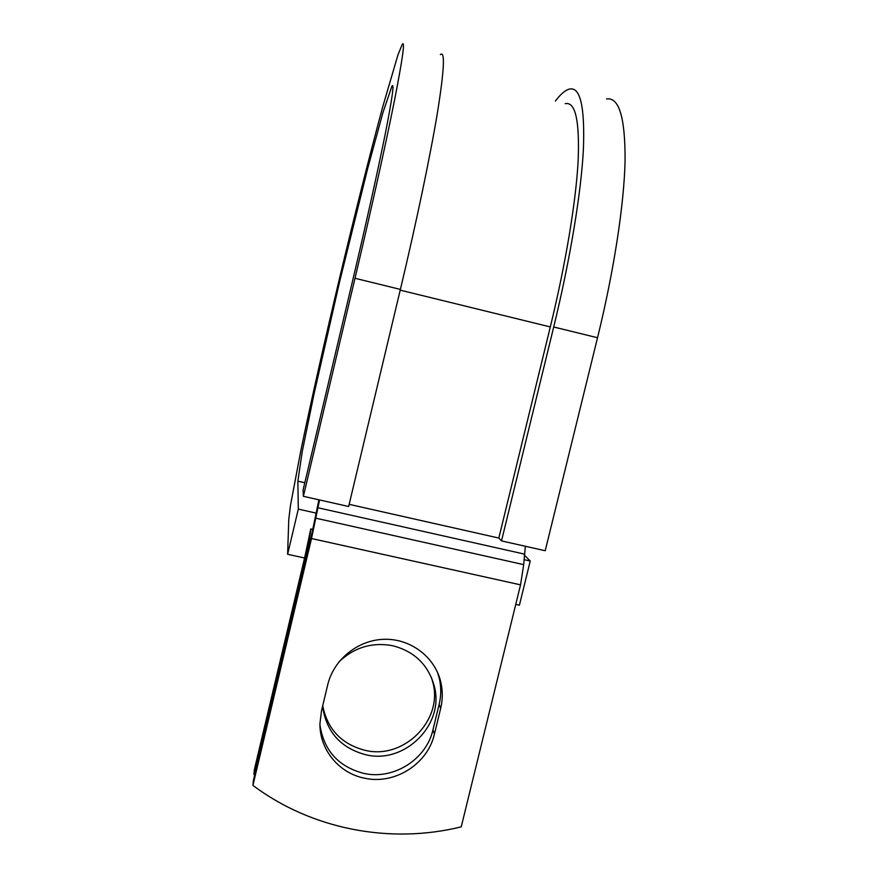 <?xml version="1.0" encoding="UTF-8"?>
<svg xmlns="http://www.w3.org/2000/svg" width="878" height="878" viewBox="0 0 878 878"><rect width="100%" height="100%" fill="white"/><g stroke="black" fill="none" stroke-linecap="round" stroke-linejoin="round"><path stroke-width="1.32" d="M364.798 778.237C394.804 784.91 427.805 763.904 434.412 734.107L440.679 708.37C442.797 699.503 442.819 690.668 440.756 681.888C434.862 657.029 410.761 638.646 384.487 639.283C358.213 639.777 333.728 659.356 327.735 684.752L321.513 710.774L319.954 723.472C319.373 749.538 339.084 773.441 364.798 778.237M319.976 725.217C324.037 750.844 338.732 766.922 364.074 773.452C393.761 780.07 426.423 759.294 432.964 729.805L439.154 704.332C441.25 695.552 441.283 686.815 439.23 678.123L437.442 672.164M431.438 677.487L432.975 682.897C443.006 720.487 403.902 759.679 365.457 750.416C341.783 744.39 327.538 729.508 322.72 705.758M338.908 661.913C354.185 647.404 372.052 641.994 392.51 645.67C414.581 651.366 428.541 665.019 434.401 686.629C444.531 724.591 405.021 764.189 366.181 754.85C340.84 748.21 326.309 732.022 322.599 706.274M310.79 528.885L304.776 557.168L254.357 769.666L253.929 774.33L304.875 559.637C308.65 543.35 310.625 533.133 310.79 528.973L312.875 529.346M319.559 499.955L311.503 538.532L252.919 785.404L253.369 780.509L311.339 536.228L318.901 499.801M525.34 546.259L523.716 564.631L520.544 584.847L461.235 826.846C390.161 844.438 311.745 829.425 252.919 785.404M253.929 774.33L254.697 774.901M606.555 98.94C619.1 97.019 625.279 117.608 625.081 160.718C624.115 204.146 614.095 270.248 597.534 337.745L553.711 327L501.514 540.903L498.825 538.049L550.308 326.934C565.761 263.521 575.946 201.6 578.141 160.948C579.721 120.571 575.408 101.475 565.202 103.67M523.979 559.626L530.235 561.031L519.403 605.205L515.748 604.404M440.35 54.601C445.201 50.529 444.29 69.549 437.606 111.66C430.593 154.243 416.787 220.608 400.39 289.411L354.997 278.282L303.382 496.311L303.097 489.99L352.813 279.884C366.225 223.177 378.33 168.565 385.376 133.269C392.268 98.226 394.463 82.532 391.939 86.176L382.929 112.582L367.531 169.114L339.621 281.717L313.973 394.288L302.23 451.676L297.861 481.166L298.311 509.108L316.036 513.081M524.221 554.907L530.235 561.031M304.578 558.013L287.622 554.281L298.311 509.108M354.997 278.282C371.35 209.173 386.046 142.752 394.485 100.377C402.695 58.497 405.263 39.85 402.212 44.427L397.932 54.963L382.599 107.314C369.879 154.308 354.492 215.604 339.643 277.799C324.871 340.027 311.097 401.18 301.099 449.316L290.475 505.421L288.763 519.633L287.622 554.281M553.711 327C570.239 259.208 581.082 193.05 583.376 149.809C585 106.907 580.38 86.659 569.526 89.062C565.344 90.061 560.636 94.067 555.39 101.069M597.534 337.745L545.216 550.736L501.514 540.903M400.39 289.411L348.643 506.496L303.382 496.311M432.964 729.805L434.412 734.107M312.853 529.434L310.79 528.973M520.544 584.847L311.503 538.532M305.742 559.824L304.875 559.637M550.308 326.934L400.214 290.146M498.825 538.049L349.159 504.334M524.265 554.062L317.902 507.758M523.716 564.631L315.904 518.207M439.154 704.332L440.679 708.37M297.861 481.166L304.809 482.735M434.401 686.629L432.975 682.897M439.23 678.123L440.756 681.888M392.916 86.439L391.939 86.176"/></g></svg>
